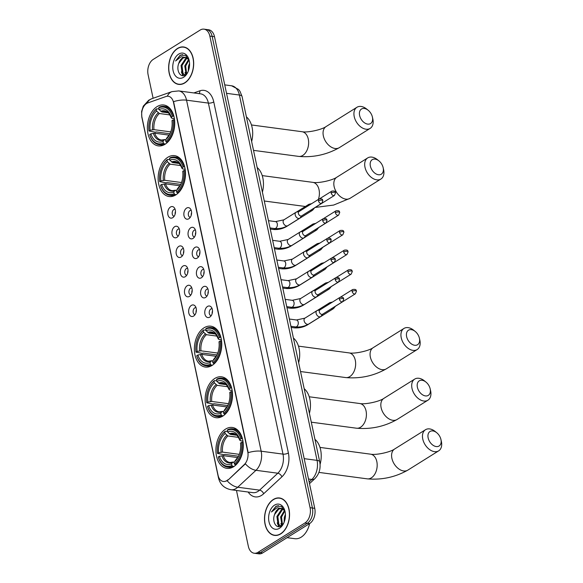 <?xml version="1.0" encoding="UTF-8"?>
<svg xmlns="http://www.w3.org/2000/svg" width="583" height="583" viewBox="0 0 583 583"><rect width="100%" height="100%" fill="white"/><g stroke="black" fill="none" stroke-linecap="round" stroke-linejoin="round"><path stroke-width="0.87" d="M165.047 144.278A20.624 13.533 -82.4 0 0 174.725 122.153A20.624 13.533 -82.4 0 0 163.779 105.006A20.624 13.533 -82.4 0 0 157.053 106.631A20.624 13.533 -82.4 0 0 147.375 128.748A20.624 13.533 -82.4 0 0 158.321 145.896A20.624 13.533 -82.4 0 0 165.047 144.278M222.823 416.087A20.624 13.533 -82.4 0 0 232.5 393.97A20.624 13.533 -82.4 0 0 221.555 376.822A20.624 13.533 -82.4 0 0 214.828 378.44A20.624 13.533 -82.4 0 0 205.15 400.565A20.624 13.533 -82.4 0 0 216.096 417.712A20.624 13.533 -82.4 0 0 222.823 416.087M212.059 365.446A20.624 13.533 -82.4 0 0 221.737 343.329A20.624 13.533 -82.4 0 0 210.791 326.181A20.624 13.533 -82.4 0 0 204.057 327.799A20.624 13.533 -82.4 0 0 194.387 349.924A20.624 13.533 -82.4 0 0 205.333 367.071A20.624 13.533 -82.4 0 0 212.059 365.446M175.818 194.911A20.624 13.533 -82.4 0 0 185.489 172.794A20.624 13.533 -82.4 0 0 174.543 155.646A20.624 13.533 -82.4 0 0 167.817 157.272A20.624 13.533 -82.4 0 0 158.139 179.389A20.624 13.533 -82.4 0 0 169.085 196.537A20.624 13.533 -82.4 0 0 175.818 194.911M233.594 466.728A20.624 13.533 -82.4 0 0 243.264 444.61A20.624 13.533 -82.4 0 0 232.318 427.463A20.624 13.533 -82.4 0 0 225.592 429.081A20.624 13.533 -82.4 0 0 215.914 451.198A20.624 13.533 -82.4 0 0 226.86 468.353A20.624 13.533 -82.4 0 0 233.594 466.728M207.497 306.461A5.837 3.833 97.6 0 1 211.272 307.117A5.837 3.833 97.6 0 1 209.953 316.992A5.837 3.833 97.6 0 1 209.763 317.116A5.837 3.833 97.6 0 1 204.924 314.106A5.837 3.833 97.6 0 1 207.497 306.461M212.132 308.728A3.505 2.296 -82.4 0 0 212.008 308.706A3.505 2.296 -82.4 0 0 210.864 308.983A3.505 2.296 -82.4 0 0 209.224 312.736A3.505 2.296 -82.4 0 0 211.082 315.651A3.505 2.296 -82.4 0 0 211.206 315.665M203.314 286.792A5.837 3.833 97.6 0 1 207.089 287.441A5.837 3.833 97.6 0 1 205.77 297.315A5.837 3.833 97.6 0 1 205.58 297.447A5.837 3.833 97.6 0 1 200.741 294.43A5.837 3.833 97.6 0 1 203.314 286.792M207.949 289.059A3.505 2.296 -82.4 0 0 207.825 289.037A3.505 2.296 -82.4 0 0 206.681 289.306A3.505 2.296 -82.4 0 0 205.041 293.067A3.505 2.296 -82.4 0 0 206.899 295.975A3.505 2.296 -82.4 0 0 207.023 295.989M199.138 267.116A5.837 3.833 97.6 0 1 202.906 267.772A5.837 3.833 97.6 0 1 201.587 277.646A5.837 3.833 97.6 0 1 201.397 277.77A5.837 3.833 97.6 0 1 196.566 274.761A5.837 3.833 97.6 0 1 199.138 267.116M203.773 269.382A3.505 2.296 -82.4 0 0 203.642 269.361A3.505 2.296 -82.4 0 0 202.498 269.637A3.505 2.296 -82.4 0 0 200.858 273.391A3.505 2.296 -82.4 0 0 202.716 276.306A3.505 2.296 -82.4 0 0 202.848 276.313M194.955 247.44A5.837 3.833 97.6 0 1 198.723 248.096A5.837 3.833 97.6 0 1 197.404 257.97A5.837 3.833 97.6 0 1 197.222 258.094A5.837 3.833 97.6 0 1 192.383 255.084A5.837 3.833 97.6 0 1 194.955 247.44M199.59 249.706A3.505 2.296 -82.4 0 0 199.459 249.684A3.505 2.296 -82.4 0 0 198.315 249.961A3.505 2.296 -82.4 0 0 196.675 253.714A3.505 2.296 -82.4 0 0 198.533 256.629A3.505 2.296 -82.4 0 0 198.665 256.644M190.772 227.771A5.837 3.833 97.6 0 1 194.547 228.419A5.837 3.833 97.6 0 1 193.228 238.294A5.837 3.833 97.6 0 1 193.039 238.425A5.837 3.833 97.6 0 1 188.2 235.408A5.837 3.833 97.6 0 1 190.772 227.771M195.407 230.037A3.505 2.296 -82.4 0 0 195.276 230.015A3.505 2.296 -82.4 0 0 194.139 230.285A3.505 2.296 -82.4 0 0 192.492 234.045A3.505 2.296 -82.4 0 0 194.35 236.953A3.505 2.296 -82.4 0 0 194.482 236.968M186.589 208.095A5.837 3.833 97.6 0 1 190.364 208.75A5.837 3.833 97.6 0 1 189.045 218.625A5.837 3.833 97.6 0 1 188.856 218.749A5.837 3.833 97.6 0 1 184.017 215.739A5.837 3.833 97.6 0 1 186.589 208.095M191.224 210.361A3.505 2.296 -82.4 0 0 191.1 210.339A3.505 2.296 -82.4 0 0 189.956 210.616A3.505 2.296 -82.4 0 0 188.309 214.369A3.505 2.296 -82.4 0 0 190.167 217.284A3.505 2.296 -82.4 0 0 190.298 217.291M191.377 305.397A5.837 3.833 97.6 0 1 195.152 306.046A5.837 3.833 97.6 0 1 193.833 315.92A5.837 3.833 97.6 0 1 193.643 316.052A5.837 3.833 97.6 0 1 188.805 313.035A5.837 3.833 97.6 0 1 191.377 305.397M196.012 307.664A3.505 2.296 -82.4 0 0 195.888 307.642A3.505 2.296 -82.4 0 0 194.744 307.911A3.505 2.296 -82.4 0 0 193.104 311.672A3.505 2.296 -82.4 0 0 194.962 314.58A3.505 2.296 -82.4 0 0 195.086 314.594M187.201 285.721A5.837 3.833 97.6 0 1 190.969 286.377A5.837 3.833 97.6 0 1 189.65 296.251A5.837 3.833 97.6 0 1 189.46 296.375A5.837 3.833 97.6 0 1 184.629 293.366A5.837 3.833 97.6 0 1 187.201 285.721M191.836 287.987A3.505 2.296 -82.4 0 0 191.705 287.966A3.505 2.296 -82.4 0 0 190.561 288.242A3.505 2.296 -82.4 0 0 188.921 291.996A3.505 2.296 -82.4 0 0 190.779 294.911A3.505 2.296 -82.4 0 0 190.903 294.918M183.018 266.045A5.837 3.833 97.6 0 1 186.786 266.701A5.837 3.833 97.6 0 1 185.467 276.575A5.837 3.833 97.6 0 1 185.277 276.699A5.837 3.833 97.6 0 1 180.446 273.689A5.837 3.833 97.6 0 1 183.018 266.045M187.653 268.311A3.505 2.296 -82.4 0 0 187.522 268.289A3.505 2.296 -82.4 0 0 186.378 268.566A3.505 2.296 -82.4 0 0 184.738 272.319A3.505 2.296 -82.4 0 0 186.596 275.234A3.505 2.296 -82.4 0 0 186.728 275.249M178.835 246.376A5.837 3.833 97.6 0 1 182.603 247.024A5.837 3.833 97.6 0 1 181.284 256.899A5.837 3.833 97.6 0 1 181.102 257.03A5.837 3.833 97.6 0 1 176.263 254.013A5.837 3.833 97.6 0 1 178.835 246.376M183.47 248.642A3.505 2.296 -82.4 0 0 183.339 248.62A3.505 2.296 -82.4 0 0 182.202 248.89A3.505 2.296 -82.4 0 0 180.555 252.65A3.505 2.296 -82.4 0 0 182.413 255.558A3.505 2.296 -82.4 0 0 182.545 255.573M174.652 226.7A5.837 3.833 97.6 0 1 178.427 227.355A5.837 3.833 97.6 0 1 177.108 237.23A5.837 3.833 97.6 0 1 176.919 237.354A5.837 3.833 97.6 0 1 172.08 234.344A5.837 3.833 97.6 0 1 174.652 226.7M179.287 228.966A3.505 2.296 -82.4 0 0 179.163 228.944A3.505 2.296 -82.4 0 0 178.019 229.221A3.505 2.296 -82.4 0 0 176.372 232.974A3.505 2.296 -82.4 0 0 178.23 235.889A3.505 2.296 -82.4 0 0 178.362 235.896M170.469 207.023A5.837 3.833 97.6 0 1 174.244 207.679A5.837 3.833 97.6 0 1 172.925 217.554A5.837 3.833 97.6 0 1 172.736 217.678A5.837 3.833 97.6 0 1 167.897 214.668A5.837 3.833 97.6 0 1 170.469 207.023M175.104 209.29A3.505 2.296 -82.4 0 0 174.98 209.268A3.505 2.296 -82.4 0 0 173.836 209.545A3.505 2.296 -82.4 0 0 172.189 213.298A3.505 2.296 -82.4 0 0 174.047 216.213A3.505 2.296 -82.4 0 0 174.179 216.227M227.887 479.78A10.509 6.894 97.6 0 1 226.758 480.654A10.509 6.894 97.6 0 1 223.325 481.478A10.509 6.894 97.6 0 1 218.049 475.232L141.96 117.27A10.509 6.894 97.6 0 1 147.783 102.936L166.002 96.508A10.509 6.894 97.6 0 1 168.247 96.261A10.509 6.894 97.6 0 1 173.523 102.506L247.746 451.708A10.509 6.894 97.6 0 1 244.241 464.593L228.303 479.838L225.985 481.194M175.133 214.121A3.505 2.296 97.6 0 1 175.476 211.578M179.316 233.79A3.505 2.296 97.6 0 1 179.659 231.247M183.499 253.467A3.505 2.296 97.6 0 1 183.842 250.923M187.682 273.143A3.505 2.296 97.6 0 1 188.025 270.599M191.865 292.812A3.505 2.296 97.6 0 1 192.201 290.268M196.048 312.488A3.505 2.296 97.6 0 1 196.384 309.945M191.253 215.185A3.505 2.296 97.6 0 1 191.596 212.642M195.436 234.862A3.505 2.296 97.6 0 1 195.779 232.318M199.619 254.538A3.505 2.296 97.6 0 1 199.962 251.994M203.802 274.207A3.505 2.296 97.6 0 1 204.137 271.663M207.985 293.883A3.505 2.296 97.6 0 1 208.32 291.34M212.168 313.559A3.505 2.296 97.6 0 1 212.504 311.016M280.685 533.919A18.875 12.381 -82.4 0 0 289.532 513.674A18.875 12.381 -82.4 0 0 279.519 497.984A18.875 12.381 -82.4 0 0 273.361 499.471A18.875 12.381 -82.4 0 0 264.514 519.708A18.875 12.381 -82.4 0 0 274.527 535.398A18.875 12.381 -82.4 0 0 280.685 533.919M280.671 498.225A18.875 12.381 -82.4 0 0 280.066 498.254M184.818 82.91A18.875 12.381 -82.4 0 0 193.673 62.665A18.875 12.381 -82.4 0 0 183.66 46.975A18.875 12.381 -82.4 0 0 177.494 48.462A18.875 12.381 -82.4 0 0 168.647 68.699A18.875 12.381 -82.4 0 0 178.66 84.397A18.875 12.381 -82.4 0 0 184.818 82.91M184.811 47.216A18.875 12.381 -82.4 0 0 184.199 47.245M227.122 480.691L227.108 480.698A13.62 8.045 -132.9 0 0 237.747 487.228A15.566 10.21 97.6 0 1 236.079 488.51A15.566 10.21 97.6 0 1 230.999 489.735L252.833 492.65A15.566 10.21 -82.4 0 0 257.912 491.425A15.566 10.21 -82.4 0 0 259.581 490.143L277.807 473.214A15.566 10.21 -82.4 0 0 282.995 454.128L208.386 103.089A15.566 10.21 -82.4 0 0 200.567 93.834L178.733 90.919A15.566 10.21 97.6 0 1 186.545 100.174L261.162 451.206A13.62 4.904 168 0 0 248.176 452.685L173.559 101.646A13.62 4.904 -12 0 1 186.545 100.174L208.386 103.089A3.892 1.399 168 0 0 213.764 101.93L288.381 452.969A19.458 12.768 97.6 0 1 281.895 476.836L263.662 493.757A19.458 12.768 97.6 0 1 248.154 492.03M236.472 490.471L248.336 546.286A11.675 7.659 -82.4 0 0 254.203 553.231L258.859 553.85A11.675 7.659 -82.4 0 0 262.671 552.932L309.595 523.6A11.675 7.659 -82.4 0 0 314.74 508.318L214.5 36.714L212.168 36.401A11.675 7.659 -82.4 0 0 206.309 29.463A11.675 7.659 -82.4 0 1 212.168 36.401L312.415 508.004L212.168 36.401L209.844 36.095A11.675 7.659 -82.4 0 0 203.977 29.15A11.675 7.659 -82.4 0 0 200.166 30.068L153.242 59.4A11.675 7.659 -82.4 0 0 148.097 74.682L153.11 98.272M287.091 537.672L294.823 538.699A19.458 12.768 -82.4 0 0 301.178 537.169A19.458 12.768 -82.4 0 0 309.617 523.592L307.27 523.294A11.675 7.659 -82.4 0 0 312.415 508.004A11.675 7.659 -82.4 0 1 307.27 523.294L260.339 552.618L307.27 523.294L304.938 522.98A11.675 7.659 -82.4 0 0 310.083 507.698L209.844 36.095M256.535 553.537A11.675 7.659 -82.4 0 0 260.339 552.618A11.675 7.659 -82.4 0 1 256.535 553.537M288.381 452.969A3.892 1.399 168 0 1 282.995 454.128L261.162 451.206A15.566 10.21 97.6 0 1 255.973 470.299A13.62 8.045 -132.9 0 1 245.399 463.828L228.303 479.838M254.203 553.231A11.675 7.659 -82.4 0 0 258.014 552.312L304.938 522.98M179.258 84.28A18.875 12.381 -82.4 0 0 179.834 84.462M275.118 535.281A18.875 12.381 -82.4 0 0 275.701 535.471M214.5 36.714A11.675 7.659 -82.4 0 0 208.634 29.769L203.977 29.15M273.398 499.646A18.678 12.258 -82.4 0 0 264.638 519.679A18.678 12.258 -82.4 0 0 274.549 535.209A18.678 12.258 -82.4 0 0 280.649 533.736A18.678 12.258 -82.4 0 0 289.408 513.71A18.678 12.258 -82.4 0 0 279.497 498.174A18.678 12.258 -82.4 0 0 273.398 499.646M283.207 509.258L282.434 509.615L277.836 516.567L278.929 524.511L280.962 526.055L278.004 524.387L276.91 516.443L281.509 509.491L282.777 508.974M285.138 511.961L281.553 506.496L276.131 506.102L271.445 511.991L276.991 507.727L282.216 508.689A8.796 5.772 -82.4 0 0 281.101 508.361A8.796 5.772 -82.4 0 0 278.229 509.054A8.796 5.772 -82.4 0 0 274.6 514.461L278.74 509.127L281.472 508.434M282.216 508.689L284.847 511.021L281.538 517.063L282.493 524.824M281.902 508.471L284.11 509.367M284.147 522.164L284.307 517.434L285.415 514.315M284.949 519.57L285.364 517.012M282.019 525.283L280.612 516.939L284.453 510.475M279.483 528.271A12.688 8.322 -82.4 0 0 283.367 523.869A12.688 8.322 -82.4 0 0 285.021 511.437A12.688 8.322 -82.4 0 0 274.564 505.118A12.688 8.322 -82.4 0 0 268.974 521.727A12.688 8.322 -82.4 0 0 279.483 528.271M274.6 514.461C271.758 521.588 276.444 529.182 281.013 526.026L283.462 523.592M271.445 511.991L276.138 506.408L278.368 505.578M279.184 526.66L278.113 524.54M278.776 526.675L277.216 522.915M281.611 525.626L280.911 523.41M177.538 48.637A18.678 12.258 -82.4 0 0 168.779 68.67A18.678 12.258 -82.4 0 0 178.682 84.2A18.678 12.258 -82.4 0 0 184.782 82.728A18.678 12.258 -82.4 0 0 193.541 62.702A18.678 12.258 -82.4 0 0 183.63 47.172A18.678 12.258 -82.4 0 0 177.538 48.637M187.34 58.249L186.567 58.613L181.976 65.558L183.062 73.502L185.095 75.047L182.136 73.385L181.051 65.442L185.649 58.489L186.91 57.965M189.271 60.953L185.686 55.487L180.264 55.093L175.578 60.982L181.131 56.719L186.349 57.681A8.796 5.772 -82.4 0 0 185.234 57.353A8.796 5.772 -82.4 0 0 182.362 58.045A8.796 5.772 -82.4 0 0 178.733 63.452L182.873 58.118L185.613 57.425M186.349 57.681L188.979 60.013M186.035 57.462L188.251 58.358M188.287 71.155L188.44 66.426L189.555 63.307M189.089 68.561L189.497 66.003M186.159 74.274L184.745 65.93L188.593 59.466M186.633 73.815L185.671 66.054L188.987 60.027M183.616 77.262A12.688 8.322 -82.4 0 0 187.5 72.86A12.688 8.322 -82.4 0 0 189.162 60.428A12.688 8.322 -82.4 0 0 178.697 54.11A12.688 8.322 -82.4 0 0 173.107 70.718A12.688 8.322 -82.4 0 0 183.616 77.262M178.733 63.452C175.898 70.579 180.577 78.18 185.146 75.025L187.595 72.584M175.578 60.982L180.271 55.4L182.508 54.576M183.317 75.652L182.246 73.531M182.916 75.673L181.349 71.906M185.744 74.617L185.051 72.401M440.952 439.597A8.563 5.677 58 0 0 440.923 439.444A8.563 5.677 58 0 0 436.718 432.717A8.563 5.677 58 0 0 430.065 431.456A8.563 5.677 58 0 0 428.148 437.891A8.563 5.677 58 0 0 436.208 446.556A8.563 5.677 58 0 0 440.952 439.597M440.923 439.444L441.346 441.302A12.454 8.257 -122 0 1 441.397 441.535A12.454 8.257 -122 0 1 438.678 450.848A12.454 8.257 -122 0 1 422.762 439.043A12.454 8.257 -122 0 1 425.481 429.729A12.454 8.257 -122 0 1 435.231 431.515L436.718 432.717M240.903 438.824L241.981 438.591A19.305 12.666 -82.4 0 0 232.726 428.848A19.305 12.666 -82.4 0 0 227.683 429.686L227.253 430.327A18.525 12.156 -82.4 0 1 240.903 438.824L239.759 439.538A16.732 10.982 -82.4 0 0 227.603 431.967L230.409 434.43L236.742 435.275M242.936 441.091L240.619 440.784L239.759 439.538M238.52 456.219L224.827 454.39L223.836 454.66L217.517 453.436A18.525 12.156 -82.4 0 1 220.33 437.432L220.52 437.068A19.305 12.666 -82.4 0 1 225.213 431.231L227.508 431.537M241.981 438.591L242.426 438.649M243.082 442.191L241.661 442.373A18.525 12.156 -82.4 0 1 234.395 463.944L235.131 464.738A19.305 12.666 -82.4 0 0 242.739 442.14M235.131 464.738L235.984 464.848M225.213 431.231L224.783 431.865A18.525 12.156 -82.4 0 0 220.33 437.432M224.783 431.865L225.133 433.512A16.732 10.982 -82.4 0 0 218.661 452.721L217.517 453.436M227.603 431.967L227.253 430.327M234.395 463.944L234.045 462.297A16.732 10.982 -82.4 0 0 237.951 457.371A16.732 10.982 -82.4 0 0 240.517 443.087L241.661 442.373M218.661 452.721L222.509 452.102L239.278 454.339M238.556 437.388L227.938 435.975L225.133 433.512M235.94 460.468L234.045 462.297M230.409 434.43A14.4 9.445 -82.4 0 1 233.849 433.949C236.683 435.399 236.224 433.038 239.956 440.442L239.956 440.42A14.969 9.824 -82.4 0 0 229.265 433.767M238.396 456.547L235.022 460.854A14.969 9.824 -82.4 0 0 238.177 456.941M320.082 464.389A21.403 14.043 -82.4 0 0 314.944 439.334M234.002 466.458L232.661 466.276L231.925 465.489A18.525 12.156 -82.4 0 1 218.275 456.985L218.363 457.378A19.305 12.666 -82.4 0 0 227.618 467.114A19.305 12.666 -82.4 0 0 232.661 466.276M218.275 456.985L219.419 456.27A16.732 10.982 -82.4 0 0 231.575 463.842L231.925 465.489M237.784 457.597L223.26 455.651L219.419 456.27M231.575 463.842L232.551 462.399L234.184 462.108M221.868 455.746A14.969 9.824 -82.4 0 0 232.551 462.399L233.47 462.013M430.188 388.956A8.563 5.677 58 0 0 430.159 388.803A8.563 5.677 58 0 0 425.954 382.076A8.563 5.677 58 0 0 419.301 380.816A8.563 5.677 58 0 0 417.384 387.25A8.563 5.677 58 0 0 425.444 395.915A8.563 5.677 58 0 0 430.188 388.956M430.159 388.803L430.582 390.661A12.454 8.257 -122 0 1 430.633 390.894A12.454 8.257 -122 0 1 427.915 400.208A12.454 8.257 -122 0 1 411.999 388.402A12.454 8.257 -122 0 1 414.717 379.088A12.454 8.257 -122 0 1 424.468 380.874L425.954 382.076M230.139 388.183L231.218 387.95A19.305 12.666 -82.4 0 0 221.963 378.207A19.305 12.666 -82.4 0 0 216.92 379.045L216.49 379.686A18.525 12.156 -82.4 0 1 230.139 388.183L228.995 388.897A16.732 10.982 -82.4 0 0 216.84 381.326L219.645 383.789L225.978 384.634M232.165 390.457L229.855 390.144L228.995 388.897M227.756 405.579L214.063 403.749L213.072 404.019L206.754 402.795A18.525 12.156 -82.4 0 1 209.567 386.791L209.756 386.427A19.305 12.666 -82.4 0 1 214.449 380.59L216.745 380.896M231.218 387.95L231.662 388.008M232.318 391.55L230.897 391.732A18.525 12.156 -82.4 0 1 223.632 413.303L224.368 414.098A19.305 12.666 -82.4 0 0 231.976 391.499M224.368 414.098L225.22 414.207M214.449 380.59L214.019 381.224A18.525 12.156 -82.4 0 0 209.567 386.791M214.019 381.224L214.369 382.871A16.732 10.982 -82.4 0 0 207.898 402.081L206.754 402.795M216.84 381.326L216.49 379.686M223.632 413.303L223.282 411.656A16.732 10.982 -82.4 0 0 227.188 406.73A16.732 10.982 -82.4 0 0 229.753 392.446L230.897 391.732M207.898 402.081L211.746 401.461L228.514 403.698M227.793 386.748L217.175 385.334L214.369 382.871M225.176 409.827L223.282 411.656M219.645 383.789A14.4 9.445 -82.4 0 1 223.078 383.308C225.92 384.758 225.461 382.397 229.192 389.801L229.185 389.779A14.969 9.824 -82.4 0 0 218.501 383.126M227.625 405.906L224.258 410.213A14.969 9.824 -82.4 0 0 227.414 406.3M309.42 413.354A21.403 14.043 -82.4 0 0 304.18 388.693M223.238 415.817L221.897 415.635L221.161 414.848A18.525 12.156 -82.4 0 1 207.512 406.344L207.599 406.737A19.305 12.666 -82.4 0 0 216.854 416.473A19.305 12.666 -82.4 0 0 221.897 415.635M207.512 406.344L208.656 405.63A16.732 10.982 -82.4 0 0 220.811 413.201L221.161 414.848M227.02 406.956L212.496 405.01L208.656 405.63M220.811 413.201L221.788 411.758L223.413 411.467M211.104 405.105A14.969 9.824 -82.4 0 0 221.788 411.758L222.706 411.372M419.425 338.322A8.563 5.677 58 0 0 419.396 338.162A8.563 5.677 58 0 0 415.191 331.435A8.563 5.677 58 0 0 408.537 330.175A8.563 5.677 58 0 0 406.621 336.61A8.563 5.677 58 0 0 414.681 345.274A8.563 5.677 58 0 0 419.425 338.322M419.396 338.162L419.818 340.02A12.454 8.257 -122 0 1 419.869 340.253A12.454 8.257 -122 0 1 417.151 349.567A12.454 8.257 -122 0 1 401.235 337.761A12.454 8.257 -122 0 1 403.953 328.448A12.454 8.257 -122 0 1 413.704 330.233L415.191 331.435M219.376 337.542L220.454 337.309A19.305 12.666 -82.4 0 0 211.199 327.566A19.305 12.666 -82.4 0 0 206.156 328.404L205.726 329.045A18.525 12.156 -82.4 0 1 219.376 337.542L218.231 338.257A16.732 10.982 -82.4 0 0 206.076 330.685L208.882 333.148L215.214 333.993M221.402 339.816L219.091 339.503L218.231 338.257M216.993 354.938L203.299 353.109L202.308 353.378L195.99 352.154A18.525 12.156 -82.4 0 1 198.803 336.151L198.992 335.786A19.305 12.666 -82.4 0 1 203.686 329.949L205.981 330.255M220.454 337.309L220.899 337.368M221.555 340.909L220.134 341.091A18.525 12.156 -82.4 0 1 212.868 362.662L213.604 363.457A19.305 12.666 -82.4 0 0 221.212 340.858M213.604 363.457L214.457 363.566M203.686 329.949L203.256 330.583A18.525 12.156 -82.4 0 0 198.803 336.151M203.256 330.583L203.605 332.23A16.732 10.982 -82.4 0 0 197.134 351.44L195.99 352.154M206.076 330.685L205.726 329.045M212.868 362.662L212.518 361.015A16.732 10.982 -82.4 0 0 216.424 356.089A16.732 10.982 -82.4 0 0 218.989 341.806L220.134 341.091M197.134 351.44L200.982 350.82L217.751 353.058M217.029 336.107L206.411 334.693L203.605 332.23M214.413 359.186L212.518 361.015M208.882 333.148A14.4 9.445 -82.4 0 1 212.314 332.667C215.156 334.117 214.697 331.756 218.428 339.16L218.421 339.138A14.969 9.824 -82.4 0 0 207.737 332.485M216.861 355.266L213.495 359.573A14.969 9.824 -82.4 0 0 216.65 355.659M298.656 362.713A21.403 14.043 -82.4 0 0 293.417 338.053M212.474 365.177L211.133 365.002L210.397 364.207A18.525 12.156 -82.4 0 1 196.748 355.71L196.835 356.096A19.305 12.666 -82.4 0 0 206.091 365.832A19.305 12.666 -82.4 0 0 211.133 365.002M196.748 355.71L197.892 354.989A16.732 10.982 -82.4 0 0 210.048 362.56L210.397 364.207M216.257 356.315L201.733 354.369L197.892 354.989M210.048 362.56L211.024 361.117L212.649 360.826M200.341 354.464A14.969 9.824 -82.4 0 0 211.024 361.117L211.942 360.731M383.177 167.787A8.563 5.677 58 0 0 383.148 167.627A8.563 5.677 58 0 0 378.943 160.901A8.563 5.677 58 0 0 372.289 159.64A8.563 5.677 58 0 0 370.373 166.075A8.563 5.677 58 0 0 378.433 174.747A8.563 5.677 58 0 0 383.177 167.787M383.148 167.627L383.57 169.485A12.454 8.257 -122 0 1 383.621 169.719A12.454 8.257 -122 0 1 380.903 179.039A12.454 8.257 -122 0 1 364.987 167.234A12.454 8.257 -122 0 1 367.705 157.913A12.454 8.257 -122 0 1 377.456 159.706L378.943 160.901M183.128 167.008L184.206 166.782A19.305 12.666 -82.4 0 0 174.951 157.038A19.305 12.666 -82.4 0 0 169.908 157.876L169.478 158.51A18.525 12.156 -82.4 0 1 183.128 167.008L181.983 167.722A16.732 10.982 -82.4 0 0 169.828 160.157L172.634 162.613L178.966 163.466M185.161 169.281L182.843 168.975L181.983 167.722M180.745 184.41L167.051 182.581L166.06 182.843L159.742 181.626A18.525 12.156 -82.4 0 1 162.555 165.616L162.744 165.259A19.305 12.666 -82.4 0 1 167.438 159.421L169.733 159.727M184.206 166.782L184.651 166.84M185.307 170.374L183.885 170.564A18.525 12.156 -82.4 0 1 176.62 192.135L177.356 192.922A19.305 12.666 -82.4 0 0 184.964 170.331M177.356 192.922L178.209 193.039M167.438 159.421L167.008 160.055A18.525 12.156 -82.4 0 0 162.555 165.616M167.008 160.055L167.357 161.695A16.732 10.982 -82.4 0 0 160.886 180.912L159.742 181.626M169.828 160.157L169.478 158.51M176.62 192.135L176.27 190.488A16.732 10.982 -82.4 0 0 180.176 185.554A16.732 10.982 -82.4 0 0 182.741 171.278L183.885 170.564M160.886 180.912L164.734 180.293L181.502 182.53M180.781 165.579L170.163 164.158L167.357 161.695M178.165 188.652L176.27 190.488M172.634 162.613A14.4 9.445 -82.4 0 1 176.073 162.132C178.908 163.583 178.449 161.229 182.18 168.633L182.18 168.604A14.969 9.824 -82.4 0 0 171.489 161.957M180.613 184.731L177.247 189.045A14.969 9.824 -82.4 0 0 180.402 185.132M262.408 192.186A21.403 14.043 -82.4 0 0 257.169 167.518M176.226 194.649L174.885 194.467L174.149 193.673A18.525 12.156 -82.4 0 1 160.5 185.175L160.587 185.562A19.305 12.666 -82.4 0 0 169.842 195.305A19.305 12.666 -82.4 0 0 174.885 194.467M160.5 185.175L161.644 184.461A16.732 10.982 -82.4 0 0 173.8 192.033L174.149 193.673M180.009 185.78L165.485 183.842L161.644 184.461M173.8 192.033L174.776 190.583L176.409 190.291M164.093 183.929A14.969 9.824 -82.4 0 0 174.776 190.583L175.694 190.196M372.413 117.147A8.563 5.677 58 0 0 372.384 116.986A8.563 5.677 58 0 0 368.179 110.26A8.563 5.677 58 0 0 361.526 108.999A8.563 5.677 58 0 0 359.609 115.434A8.563 5.677 58 0 0 367.669 124.106A8.563 5.677 58 0 0 372.413 117.147M372.384 116.986L372.807 118.852A12.454 8.257 -122 0 1 372.858 119.078A12.454 8.257 -122 0 1 370.139 128.398A12.454 8.257 -122 0 1 354.224 116.593A12.454 8.257 -122 0 1 356.942 107.272A12.454 8.257 -122 0 1 366.692 109.065L368.179 110.26M172.364 116.367L173.442 116.141A19.305 12.666 -82.4 0 0 164.187 106.398A19.305 12.666 -82.4 0 0 159.144 107.236L158.714 107.87A18.525 12.156 -82.4 0 1 172.364 116.367L171.22 117.088A16.732 10.982 -82.4 0 0 159.064 109.517L161.87 111.972L168.203 112.825M174.39 118.641L172.08 118.334L171.22 117.088M169.981 133.769L156.288 131.94L155.297 132.203L148.978 130.986A18.525 12.156 -82.4 0 1 151.791 114.975L151.981 114.618A19.305 12.666 -82.4 0 1 156.674 108.781L158.97 109.087M173.442 116.141L173.887 116.199M174.543 119.734L173.122 119.923A18.525 12.156 -82.4 0 1 165.856 141.494L166.592 142.281A19.305 12.666 -82.4 0 0 174.2 119.69M166.592 142.281L167.445 142.398M156.674 108.781L156.244 109.415A18.525 12.156 -82.4 0 0 151.791 114.975M156.244 109.415L156.594 111.062A16.732 10.982 -82.4 0 0 150.123 130.271L148.978 130.986M159.064 109.517L158.714 107.87M165.856 141.494L165.506 139.847A16.732 10.982 -82.4 0 0 169.413 134.913A16.732 10.982 -82.4 0 0 171.978 120.637L173.122 119.923M150.123 130.271L153.97 129.652L170.739 131.889M170.017 114.938L159.399 113.517L156.594 111.062M167.401 138.011L165.506 139.847M161.87 111.972A14.4 9.445 -82.4 0 1 165.302 111.491C168.144 112.942 167.685 110.588 171.417 117.992L171.409 117.97A14.969 9.824 -82.4 0 0 160.726 111.317M169.85 134.09L166.483 138.404A14.969 9.824 -82.4 0 0 169.638 134.491M251.645 141.545A21.403 14.043 -82.4 0 0 246.405 116.877M165.463 144.008L164.122 143.826L163.386 143.032A18.525 12.156 -82.4 0 1 149.736 134.535L149.824 134.921A19.305 12.666 -82.4 0 0 159.079 144.664A19.305 12.666 -82.4 0 0 164.122 143.826M149.736 134.535L150.88 133.82A16.732 10.982 -82.4 0 0 163.036 141.392L163.386 143.032M169.245 135.139L154.721 133.201L150.88 133.82M163.036 141.392L164.012 139.942L165.638 139.65M153.329 133.288A14.969 9.824 -82.4 0 0 164.012 139.942L164.931 139.556M332.529 302.038L330.058 302.613A3.505 2.325 58 0 0 329.577 302.81A3.505 2.325 58 0 0 328.732 304.413M331.341 308.75A3.505 2.325 58 0 0 332.113 308.975A3.505 2.325 58 0 0 333.287 308.75A3.505 2.325 58 0 0 333.68 308.407L335.4 306.279M334.897 306.527A2.529 1.676 58 0 0 335.24 306.381L355.346 293.817L356.483 291.143A2.529 0.911 -12 0 0 355.615 290.669A2.529 0.911 168 0 0 352.117 291.42A2.529 1.676 58 0 0 355.346 293.817M328.353 282.361L325.875 282.937A3.505 2.325 58 0 0 325.394 283.134A3.505 2.325 58 0 0 324.549 284.737M327.158 289.073A3.505 2.325 58 0 0 327.93 289.299A3.505 2.325 58 0 0 329.111 289.073A3.505 2.325 58 0 0 329.497 288.731L331.224 286.61M330.714 286.851A2.529 1.676 58 0 0 331.064 286.705L351.163 274.141L352.3 271.474A2.529 0.911 -12 0 0 351.432 270.993A2.529 0.911 168 0 0 347.934 271.744A2.529 1.676 58 0 0 351.163 274.141M324.17 262.685L321.692 263.261A3.505 2.325 58 0 0 321.211 263.465A3.505 2.325 58 0 0 320.373 265.061M322.975 269.397A3.505 2.325 58 0 0 323.747 269.63A3.505 2.325 58 0 0 324.928 269.404A3.505 2.325 58 0 0 325.314 269.055L327.041 266.934M326.531 267.182A2.529 1.676 58 0 0 326.881 267.036L346.987 254.472L348.117 251.798A2.529 0.911 -12 0 0 347.249 251.324A2.529 0.911 168 0 0 343.751 252.075A2.529 1.676 58 0 0 346.987 254.472M319.987 243.016L317.516 243.592A3.505 2.325 58 0 0 317.028 243.789A3.505 2.325 58 0 0 316.19 245.385M318.799 249.728A3.505 2.325 58 0 0 319.564 249.954A3.505 2.325 58 0 0 320.745 249.728A3.505 2.325 58 0 0 321.131 249.386L322.858 247.258M322.348 247.505A2.529 1.676 58 0 0 322.698 247.36L342.804 234.796L343.934 232.121A2.529 0.911 -12 0 0 343.066 231.648A2.529 0.911 168 0 0 339.568 232.398A2.529 1.676 58 0 0 342.804 234.796M315.804 223.34L313.333 223.916A3.505 2.325 58 0 0 312.852 224.112A3.505 2.325 58 0 0 312.007 225.716M314.616 230.052A3.505 2.325 58 0 0 315.381 230.278A3.505 2.325 58 0 0 316.562 230.052A3.505 2.325 58 0 0 316.955 229.709L318.675 227.589M318.165 227.829A2.529 1.676 58 0 0 318.515 227.683L338.621 215.12L339.751 212.452A2.529 0.911 -12 0 0 338.883 211.972A2.529 0.911 168 0 0 335.385 212.722A2.529 1.676 58 0 0 338.621 215.12M311.621 203.664L309.15 204.239A3.505 2.325 58 0 0 308.669 204.444A3.505 2.325 58 0 0 307.824 206.039M310.433 210.376A3.505 2.325 58 0 0 311.205 210.609A3.505 2.325 58 0 0 312.379 210.383A3.505 2.325 58 0 0 312.772 210.033L314.492 207.912M313.982 208.153A2.529 1.676 58 0 0 314.332 208.014L334.438 195.451L335.575 192.776A2.529 0.911 -12 0 0 334.7 192.303A2.529 0.911 168 0 0 331.202 193.053A2.529 1.676 58 0 0 334.438 195.451M320.023 309.857L317.363 310.477A3.505 2.325 58 0 0 316.875 310.673A3.505 2.325 58 0 0 316.117 313.29A3.505 2.325 58 0 0 319.411 316.839A3.505 2.325 58 0 0 320.592 316.613A3.505 2.325 58 0 0 320.978 316.263L322.705 314.142M339.415 299.283A2.529 1.676 58 0 1 339.969 297.388L319.863 309.952A2.529 1.676 58 0 0 319.309 311.847A2.529 1.676 58 0 0 321.692 314.405A2.529 1.676 58 0 0 322.545 314.244L342.651 301.681L343.781 299.006A2.529 0.911 -12 0 0 342.913 298.532A2.529 0.911 168 0 0 339.415 299.283A2.529 1.676 58 0 0 342.651 301.681M315.84 290.181L313.18 290.8A3.505 2.325 58 0 0 312.699 290.997A3.505 2.325 58 0 0 311.934 293.621A3.505 2.325 58 0 0 315.235 297.162A3.505 2.325 58 0 0 316.409 296.936A3.505 2.325 58 0 0 316.802 296.594L318.522 294.473M335.232 279.607A2.529 1.676 58 0 1 335.786 277.712L315.68 290.283A2.529 1.676 58 0 0 315.133 292.17A2.529 1.676 58 0 0 317.516 294.736A2.529 1.676 58 0 0 318.362 294.568L338.468 282.004L339.605 279.337A2.529 0.911 -12 0 0 338.73 278.856A2.529 0.911 168 0 0 335.232 279.607A2.529 1.676 58 0 0 338.468 282.004M311.657 270.505L308.997 271.124A3.505 2.325 58 0 0 308.516 271.321A3.505 2.325 58 0 0 307.751 273.944A3.505 2.325 58 0 0 311.052 277.493A3.505 2.325 58 0 0 312.226 277.268A3.505 2.325 58 0 0 312.619 276.918L314.339 274.797M331.049 259.931A2.529 1.676 58 0 1 331.603 258.043L311.497 270.607A2.529 1.676 58 0 0 310.95 272.501A2.529 1.676 58 0 0 313.333 275.059A2.529 1.676 58 0 0 314.179 274.899L334.285 262.328L335.422 259.661A2.529 0.911 -12 0 0 334.547 259.18A2.529 0.911 168 0 0 331.049 259.931A2.529 1.676 58 0 0 334.285 262.328M307.474 250.836L304.814 251.455A3.505 2.325 58 0 0 304.333 251.652A3.505 2.325 58 0 0 303.568 254.268A3.505 2.325 58 0 0 306.869 257.817A3.505 2.325 58 0 0 308.043 257.591A3.505 2.325 58 0 0 308.436 257.241L310.156 255.121M326.874 240.262A2.529 1.676 58 0 1 327.42 238.367L307.321 250.93A2.529 1.676 58 0 0 306.767 252.825A2.529 1.676 58 0 0 309.15 255.383A2.529 1.676 58 0 0 310.003 255.223L330.102 242.659L331.239 239.985A2.529 0.911 -12 0 0 330.372 239.511A2.529 0.911 168 0 0 326.874 240.262A2.529 1.676 58 0 0 330.102 242.659M303.298 231.16L300.631 231.779A3.505 2.325 58 0 0 300.15 231.976A3.505 2.325 58 0 0 299.385 234.599A3.505 2.325 58 0 0 302.686 238.141A3.505 2.325 58 0 0 303.867 237.915A3.505 2.325 58 0 0 304.253 237.572L305.98 235.452M322.69 220.585A2.529 1.676 58 0 1 323.244 218.691L303.138 231.262A2.529 1.676 58 0 0 302.584 233.149A2.529 1.676 58 0 0 304.967 235.714A2.529 1.676 58 0 0 305.82 235.547L325.919 222.983L327.056 220.316A2.529 0.911 -12 0 0 326.189 219.835A2.529 0.911 168 0 0 322.69 220.585A2.529 1.676 58 0 0 325.919 222.983M299.115 211.483L296.448 212.103A3.505 2.325 58 0 0 295.967 212.299A3.505 2.325 58 0 0 295.202 214.923A3.505 2.325 58 0 0 298.503 218.472A3.505 2.325 58 0 0 299.684 218.246A3.505 2.325 58 0 0 300.07 217.896L301.797 215.776M318.507 200.909A2.529 1.676 58 0 1 319.061 199.022L298.955 211.585A2.529 1.676 58 0 0 298.401 213.48A2.529 1.676 58 0 0 300.784 216.038A2.529 1.676 58 0 0 301.637 215.878L321.743 203.307L322.873 200.639A2.529 0.911 -12 0 0 322.005 200.158A2.529 0.911 168 0 0 318.507 200.909A2.529 1.676 58 0 0 321.743 203.307M244.241 464.593L244.663 464.651M281.895 476.836A3.892 2.296 47.1 0 0 277.807 473.214L255.973 470.299L237.747 487.228L259.581 490.143A3.892 2.296 47.1 0 1 263.662 493.757M141.8 116.367A13.62 4.904 168 0 0 141.807 117.103L218.501 477.914A13.62 4.904 -12 0 1 218.552 476.952M167.328 96.231A13.62 9.751 -109.4 0 1 171.985 91.618L178.733 90.919M147.098 103.227A13.62 9.751 -109.4 0 1 151.682 98.775L171.985 91.618M193.855 92.937L199.845 90.824A19.458 12.768 97.6 0 1 213.764 101.93M258.014 552.312L262.671 552.932M310.083 507.698L314.74 508.318M198.992 93.623A3.892 2.784 70.6 0 0 199.845 90.824M309.143 481.988L311.861 479.459L308.516 479.015M319.724 461.838A7.783 2.806 168 0 0 317.05 460.373L239.402 95.036A15.566 10.21 -82.4 0 0 231.582 85.781L238.52 89.439L240.014 91.371L242.069 96.508L319.724 461.838C320.898 468.433 319.258 474.059 314.813 478.709A7.783 4.598 -132.9 0 1 311.861 479.459A15.566 10.21 -82.4 0 0 317.05 460.373L304.188 458.653M242.069 96.508A7.783 2.806 168 0 0 239.402 95.036L226.532 93.324M319.994 447.416L370.569 454.172A12.454 8.169 97.6 0 1 376.822 461.576A12.454 8.169 97.6 0 1 371.335 477.878A12.454 8.169 97.6 0 1 367.275 478.854C381.712 480.115 395.223 477.215 407.809 470.146L438.678 450.848M370.569 454.172C375.933 455.316 390.311 452.219 394.611 449.019A12.454 8.257 58 0 0 391.893 458.34A12.454 8.257 58 0 0 407.809 470.146M226.794 435.312A14.969 9.824 -82.4 0 0 221.11 452.197M227.938 435.975A14.4 9.445 -82.4 0 0 222.509 452.102M223.26 455.651A14.4 9.445 -82.4 0 0 230.03 462.494L232.952 462.071M309.23 396.775L359.806 403.531A12.454 8.169 97.6 0 1 366.058 410.935A12.454 8.169 97.6 0 1 360.571 427.237A12.454 8.169 97.6 0 1 356.512 428.214C370.948 429.474 384.459 426.574 397.045 419.505L427.915 400.208M359.806 403.531C365.169 404.675 379.548 401.578 383.847 398.386A12.454 8.257 58 0 0 381.129 407.699A12.454 8.257 58 0 0 397.045 419.505M216.031 384.671A14.969 9.824 -82.4 0 0 210.346 401.556M217.175 385.334A14.4 9.445 -82.4 0 0 211.746 401.461M212.496 405.01A14.4 9.445 -82.4 0 0 219.266 411.853L222.189 411.43M298.467 346.134L349.042 352.89A12.454 8.169 97.6 0 1 355.295 360.294A12.454 8.169 97.6 0 1 349.807 376.596A12.454 8.169 97.6 0 1 345.748 377.573C360.185 378.833 373.696 375.933 386.281 368.864L417.151 349.567M349.042 352.89C354.406 354.034 368.784 350.937 373.084 347.745A12.454 8.257 58 0 0 370.365 357.058A12.454 8.257 58 0 0 386.281 368.864M205.267 334.03A14.969 9.824 -82.4 0 0 199.583 350.915M206.411 334.693A14.4 9.445 -82.4 0 0 200.982 350.82M201.733 354.369A14.4 9.445 -82.4 0 0 208.503 361.212L211.418 360.79M262.219 175.6L312.794 182.355C318.158 183.507 332.536 180.402 336.836 177.21A12.454 8.257 58 0 0 334.117 186.531A12.454 8.257 58 0 0 350.033 198.329L380.903 179.039M312.794 182.355A12.454 8.169 97.6 0 1 319.047 189.759A12.454 8.169 97.6 0 1 318.369 199.452M169.019 163.495A14.969 9.824 -82.4 0 0 163.335 180.38M170.163 164.158A14.4 9.445 -82.4 0 0 164.734 180.293M165.485 183.842A14.4 9.445 -82.4 0 0 172.255 190.677L175.177 190.255M251.455 124.959L302.03 131.714A12.454 8.169 97.6 0 1 308.283 139.118A12.454 8.169 97.6 0 1 302.796 155.421A12.454 8.169 97.6 0 1 298.736 156.404C313.173 157.665 326.684 154.757 339.27 147.688L370.139 128.398M302.03 131.714C307.394 132.866 321.772 129.761 326.072 126.569A12.454 8.257 58 0 0 323.354 135.89A12.454 8.257 58 0 0 339.27 147.688M158.255 112.854A14.969 9.824 -82.4 0 0 152.571 129.739M159.399 113.517A14.4 9.445 -82.4 0 0 153.97 129.652M154.721 133.201A14.4 9.445 -82.4 0 0 161.491 140.037L164.413 139.614M295.967 326.976A3.505 2.296 97.6 0 1 295.319 327.559A3.505 2.296 97.6 0 1 294.175 327.828L291.157 327.427M340.479 297.148L352.664 289.525A2.529 1.676 58 0 0 352.117 291.42M306.337 325.263A3.505 2.325 58 0 0 307.256 325.022C303.196 327.289 298.831 328.229 294.175 327.828M291.784 307.307A3.505 2.296 97.6 0 1 291.136 307.882A3.505 2.296 97.6 0 1 289.991 308.159L286.974 307.751M336.296 277.472L348.481 269.856A2.529 1.676 58 0 0 347.934 271.744M302.154 305.594A3.505 2.325 58 0 0 303.073 305.346C299.013 307.62 294.648 308.553 289.991 308.159M287.601 287.63A3.505 2.296 97.6 0 1 286.953 288.206A3.505 2.296 97.6 0 1 285.808 288.483L282.791 288.082M332.113 257.795L344.305 250.18A2.529 1.676 58 0 0 343.751 252.075M297.971 285.918A3.505 2.325 58 0 0 298.897 285.67C294.83 287.944 290.472 288.884 285.808 288.483M283.418 267.954A3.505 2.296 97.6 0 1 282.77 268.537A3.505 2.296 97.6 0 1 281.633 268.807L278.608 268.406M327.93 238.126L340.122 230.504A2.529 1.676 58 0 0 339.568 232.398M293.788 266.242A3.505 2.325 58 0 0 294.714 266.001C290.647 268.267 286.289 269.208 281.633 268.807M279.235 248.285A3.505 2.296 97.6 0 1 278.594 248.861A3.505 2.296 97.6 0 1 277.45 249.138L274.425 248.73M323.747 218.45L335.939 210.835A2.529 1.676 58 0 0 335.385 212.722M289.605 246.573A3.505 2.325 58 0 0 290.531 246.325C286.464 248.598 282.106 249.531 277.45 249.138M275.052 228.609A3.505 2.296 97.6 0 1 274.411 229.185A3.505 2.296 97.6 0 1 273.267 229.462L270.25 229.061M319.571 198.774L331.756 191.158A2.529 1.676 58 0 0 331.202 193.053M285.422 226.896A3.505 2.325 58 0 0 286.348 226.649C282.281 228.922 277.923 229.855 273.267 229.462M289.372 319.039L296.434 319.98A3.505 2.296 97.6 0 1 298.234 322.268A3.505 2.296 97.6 0 1 296.645 326.648A3.505 2.296 97.6 0 1 295.508 326.925L290.917 326.312M316.875 310.673L304.873 318.172A3.505 2.325 58 0 0 304.107 320.796A3.505 2.325 58 0 0 304.158 320.993A3.505 2.325 58 0 0 308.589 324.112C304.523 326.385 300.165 327.325 295.508 326.925M285.189 299.363L292.251 300.311A3.505 2.296 97.6 0 1 294.051 302.592A3.505 2.296 97.6 0 1 292.469 306.979A3.505 2.296 97.6 0 1 291.325 307.248L286.734 306.636M312.699 290.997L300.69 298.503A3.505 2.325 58 0 0 299.932 301.12A3.505 2.325 58 0 0 299.975 301.324A3.505 2.325 58 0 0 304.406 304.443C300.34 306.709 295.982 307.649 291.325 307.248M281.006 279.694L288.068 280.634A3.505 2.296 97.6 0 1 289.868 282.923A3.505 2.296 97.6 0 1 288.286 287.302A3.505 2.296 97.6 0 1 287.142 287.579L282.558 286.967M308.516 271.321L296.514 278.827A3.505 2.325 58 0 0 295.749 281.443A3.505 2.325 58 0 0 295.792 281.647A3.505 2.325 58 0 0 300.223 284.766C296.157 287.04 291.799 287.973 287.142 287.579M276.83 260.018L283.885 260.958A3.505 2.296 97.6 0 1 285.685 263.246A3.505 2.296 97.6 0 1 284.103 267.626A3.505 2.296 97.6 0 1 282.959 267.903L278.375 267.291M304.333 251.652L292.331 259.151A3.505 2.325 58 0 0 291.566 261.774A3.505 2.325 58 0 0 291.617 261.971A3.505 2.325 58 0 0 296.04 265.09C291.981 267.364 287.616 268.304 282.959 267.903M272.647 240.342L279.709 241.289A3.505 2.296 97.6 0 1 281.502 243.57A3.505 2.296 97.6 0 1 279.92 247.957A3.505 2.296 97.6 0 1 278.776 248.227L274.192 247.615M300.15 231.976L288.148 239.482A3.505 2.325 58 0 0 287.383 242.098A3.505 2.325 58 0 0 287.434 242.302A3.505 2.325 58 0 0 291.857 245.421C287.798 247.688 283.433 248.628 278.776 248.227M268.464 220.673L275.526 221.613A3.505 2.296 97.6 0 1 277.319 223.901A3.505 2.296 97.6 0 1 275.737 228.281A3.505 2.296 97.6 0 1 274.593 228.558L270.009 227.946M295.967 212.299L283.965 219.806A3.505 2.325 58 0 0 283.2 222.422A3.505 2.325 58 0 0 283.251 222.626A3.505 2.325 58 0 0 287.681 225.745C283.615 228.019 279.257 228.951 274.593 228.558M151.682 98.775L148.767 100.174L143.301 106.128L141.603 111.506L141.807 117.103M218.501 477.914C220.061 484.386 224.229 488.328 230.999 489.735M231.582 85.781L224.739 84.87M314.813 478.709L309.5 483.642M276.306 535.442L274.549 535.209M280.911 526.085L280.496 526.026M281.254 498.414L279.497 498.174M180.446 84.433L178.682 84.2M185.051 75.076L184.629 75.025M185.387 47.405L183.63 47.172M394.611 449.019L425.481 429.729M318.923 472.398L367.275 478.854M236.873 429.401L232.726 428.848M231.764 467.668L227.618 467.114M383.847 398.386L414.717 379.088M311.293 422.179L356.512 428.214M226.109 378.761L221.963 378.207M221.001 417.027L216.854 416.473M373.084 347.745L403.953 328.448M300.529 371.539L345.748 377.573M215.346 328.12L211.199 327.566M210.23 366.386L206.091 365.832M315.25 207.439L333.629 205.063L350.033 198.329M336.836 177.21L367.705 157.913M264.281 201.004L305.383 206.491M179.098 157.592L174.951 157.038M173.989 195.859L169.842 195.305M326.072 126.569L356.942 107.272M253.518 150.363L298.736 156.404M168.334 106.951L164.187 106.398M163.218 145.218L159.079 144.664M317.283 310.491L329.577 302.81M307.256 325.022L333.287 308.75M352.664 289.525C357.153 288.818 355.929 290.939 356.483 291.143M313.1 290.822L325.394 283.134M303.073 305.346L329.111 289.073M348.481 269.856C352.977 269.142 351.753 271.263 352.3 271.474M308.917 271.146L321.211 263.465M298.897 285.67L324.928 269.404M344.305 250.18C348.794 249.473 347.57 251.594 348.117 251.798M304.741 251.47L317.028 243.789M294.714 266.001L320.745 249.728M340.122 230.504C344.611 229.797 343.387 231.917 343.934 232.121M300.558 231.801L312.852 224.112M290.531 246.325L316.562 230.052M335.939 210.835C340.428 210.12 339.204 212.241 339.751 212.452M296.375 212.125L308.669 204.444M286.348 226.649L312.379 210.383M331.756 191.158C336.245 190.452 335.021 192.572 335.575 192.776M304.873 318.172L296.434 319.98M308.589 324.112L320.592 316.613M339.969 297.388C344.458 296.681 343.234 298.802 343.781 299.006M300.69 298.503L292.251 300.311M304.406 304.443L316.409 296.936M335.786 277.712C340.275 277.005 339.051 279.126 339.605 279.337M296.514 278.827L288.068 280.634M300.223 284.766L312.226 277.268M331.603 258.043C336.092 257.336 334.868 259.45 335.422 259.661M292.331 259.151L283.885 260.958M296.04 265.09L308.043 257.591M327.42 238.367C331.909 237.66 330.685 239.781 331.239 239.985M288.148 239.482L279.709 241.289M291.857 245.421L303.867 237.915M323.244 218.691C327.733 217.984 326.509 220.104 327.056 220.316M283.965 219.806L275.526 221.613M287.681 225.745L299.684 218.246M319.061 199.022C323.55 198.315 322.326 200.428 322.873 200.639"/></g></svg>
